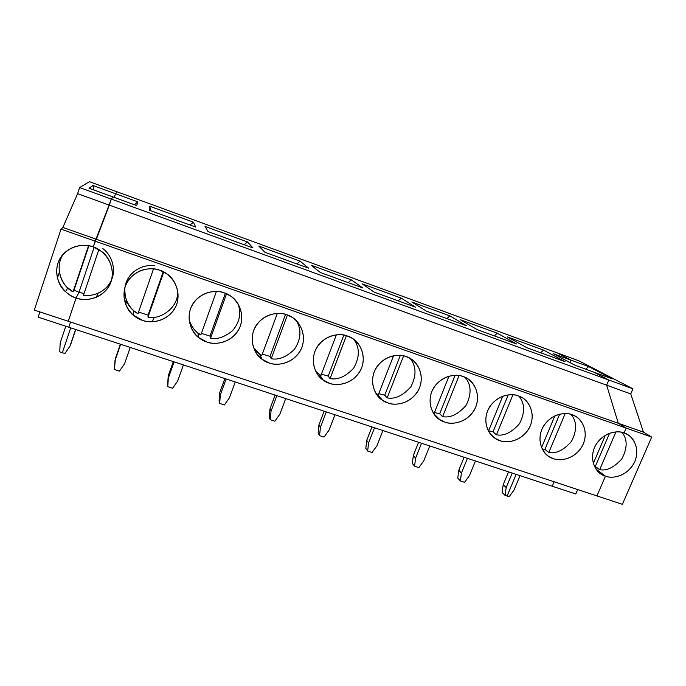 <?xml version="1.0" encoding="UTF-8"?>
<svg xmlns="http://www.w3.org/2000/svg" width="686" height="686" viewBox="0 0 686 686"><rect width="100%" height="100%" fill="white"/><g stroke="black" fill="none" stroke-linecap="round" stroke-linejoin="round"><path stroke-width="1.03" d="M79.627 187.57L89.429 181.687L117.032 191.797L115.522 193.726L114.288 197.414L115.522 193.726L117.032 191.797L89.429 181.687L79.627 187.57L77.604 193.658L79.627 187.57L111.338 199.094L93.245 246.96C86.487 244.362 72.733 243.693 62.64 254.823C52.462 266.434 56.912 284.939 65.504 291.679C69.217 294.886 72.75 296.978 76.095 297.964L68.257 321.28L76.095 297.964L78.984 292.313L76.095 297.964C67.785 296.146 52.402 282.486 57.847 263.364C64.887 244.756 85.484 243.23 93.245 246.96L95.191 241.172L61.02 229.15L62.863 227.452L77.604 193.658L62.863 227.452L96.357 239.268L109.306 205.131L77.604 193.658L109.306 205.131L111.338 199.094L79.627 187.57M59.365 272.179L57.375 278.164L59.365 272.179M38.167 317.155L39.899 311.916L38.167 317.155L68.806 327.231L38.167 317.155M34.3 310.063L61.02 229.15L34.3 310.063L68.257 321.28L34.3 310.063M70.555 322.043L68.806 327.231L70.555 322.043M70.709 327.857L62.332 352.715L59.759 351.884L60.188 342.906L65.787 326.236L60.188 342.906L59.759 351.884L62.332 352.715L70.709 327.857M113.01 196.951L111.338 199.094L113.01 196.951L89.034 188.213L113.01 196.951L111.338 199.094L113.01 196.951L136.711 205.586L113.01 196.951M94.128 247.294L78.984 292.313L74.028 290.084L88.888 245.802L73.093 291.773L74.028 290.084L78.984 292.313L94.128 247.294M88.537 245.742L73.093 291.773L88.537 245.742M63.695 253.649C52.788 268.655 63.764 288.163 73.093 291.773L67.794 287.88C59.991 281.757 55.112 265.105 63.695 253.649M95.191 241.172L96.357 239.268L62.863 227.452L61.02 229.15L95.191 241.172L93.245 246.96C101.648 248.915 116.671 262.858 111.081 281.646C104.023 299.902 83.872 301.54 76.095 297.964L68.257 321.28L596.931 495.909L605.464 476.144L596.057 469.155L605.464 476.144C611.037 478.554 625.057 477.619 633.444 464.276C641.299 450.333 633.555 436.802 626.815 434.187L624.088 432.986L626.198 428.09L618.309 423.288L606.638 385.18L608.834 380.027L593.844 372.138L608.834 380.027L632.946 388.799L579.001 360.862L557.315 352.921L579.001 360.862L632.946 388.799L630.743 393.91L643.442 432.146L651.7 437.068L626.198 428.09L624.088 432.986C630.554 434.384 641.11 445.634 634.833 461.541C627.433 477.027 611.269 478.939 605.464 476.144L596.931 495.909L622.365 504.313L651.7 437.068L622.365 504.313L596.931 495.909L605.464 476.144C599.05 474.841 588.219 463.796 594.428 447.658C601.845 431.914 618.309 430.071 624.088 432.986L626.198 428.09L651.7 437.068L643.442 432.146L618.309 423.288L626.198 428.09L95.191 241.172L111.338 199.094L608.834 380.027L606.638 385.18L618.309 423.288L643.442 432.146L630.743 393.91L606.638 385.18L630.743 393.91L632.946 388.799L608.834 380.027L593.844 372.138L612.306 378.869L575.185 365.346L553.293 353.667L571.086 360.167L557.315 352.921L571.086 360.167L588.708 366.607L612.306 378.869L588.708 366.607L571.086 360.167L570.066 362.611L571.086 360.167L557.315 352.921L117.032 191.797L557.315 352.921L571.086 360.167L553.293 353.667L575.185 365.346L593.844 372.138L608.834 380.027L111.338 199.094L109.306 205.131L606.638 385.18L608.834 380.027L606.638 385.18L109.306 205.131L96.357 239.268L618.309 423.288L606.638 385.18L618.309 423.288L96.357 239.268L95.191 241.172L626.198 428.09L618.309 423.288L626.198 428.09L624.088 432.986C618.609 430.585 605.026 431.177 596.348 443.996C588.073 457.451 595.054 471.505 601.793 474.463L605.464 476.144L596.057 469.155L605.464 476.144L596.931 495.909L68.257 321.28L76.095 297.964L78.984 292.313L76.095 297.964C83.1 300.648 97.978 300.88 107.659 288.317C117.229 275.137 110.249 256.916 101.331 251.316L93.245 246.96L95.191 241.172M89.034 188.213L92.97 185.486L115.522 193.726L92.97 185.486L93.939 189.996L92.97 185.486L89.034 188.213M609.571 433.243L595.319 466.454L599.675 469.678L615.925 431.897L599.675 469.678L595.319 466.454L609.571 433.243M507.1 496.038L516.129 474.369L507.1 496.038L509.141 496.698L513.986 490.138L520.039 475.647L513.986 490.138L509.141 496.698L507.1 496.038L516.129 474.369L507.1 496.038L505.05 495.378L507.1 496.038M552.239 486.237L554.125 481.769L552.239 486.237L575.794 493.989L552.239 486.237L554.125 481.769L552.239 486.237L68.806 327.231L552.239 486.237M594.41 466.334L595.319 466.454L594.41 466.334M622.005 432.377C627.587 439.272 627.527 448.121 621.825 458.908C614.073 467.466 606.69 471.05 599.675 469.678C606.69 471.05 614.073 467.466 621.825 458.908C627.527 448.121 627.587 439.272 622.005 432.377M575.794 493.989L577.698 489.555L575.794 493.989M585.664 369.162L588.708 366.607L585.664 369.162M154.573 265.825C146.384 264.093 131.112 268.655 125.992 282.872C121.319 297.235 130.529 310.046 137.972 313.691L153.51 268.886L137.972 313.691L133.959 310.878C127.553 306.025 124.526 298.273 124.869 287.631M138.555 312.01L148.09 315.148L163.225 271.733L148.09 315.148L138.555 312.01M159.881 270.318C153.235 267.712 139.232 267.223 129.354 278.928C119.475 291.173 124.912 309.249 133.393 315.191L142.491 320.311C149.351 322.995 164.348 323.037 173.798 310.072C183.051 296.455 175.462 278.842 166.784 273.877L159.881 270.318C168.036 272.196 182.45 285.788 176.756 304.207C169.631 322.103 150.002 323.783 142.491 320.311C134.43 318.57 119.664 305.244 125.221 286.508C132.329 268.269 152.395 266.691 159.881 270.318M177.597 290.024C179.398 309.146 157.986 320.293 148.005 317.078L148.09 315.148L148.005 317.078L163.722 271.99L148.005 317.078C157.986 320.293 179.398 309.146 177.597 290.024M224.391 292.922C232.305 294.731 246.145 307.988 240.349 326.047C233.171 343.609 214.049 345.324 206.778 341.954C198.957 340.273 184.774 327.273 190.442 308.906C197.611 291.018 217.153 289.398 224.391 292.922C217.874 290.315 203.742 290.015 194.069 302.123C184.483 314.831 190.579 332.384 198.88 337.692L206.778 341.954C213.492 344.612 228.515 344.483 237.759 331.261C246.728 317.361 238.771 300.357 230.359 295.898L224.391 292.922M286.877 314.814C294.551 316.563 307.86 329.494 301.969 347.21C294.74 364.446 276.089 366.195 269.066 362.92C261.477 361.299 247.843 348.617 253.614 330.601C260.834 313.056 279.879 311.393 286.877 314.814C280.497 312.233 266.314 312.087 256.83 324.487C247.509 337.521 254.052 354.533 262.129 359.31L269.066 362.92C275.609 365.552 290.59 365.269 299.662 351.875C308.383 337.812 300.236 321.4 292.099 317.352L286.877 314.814M347.425 336.037C354.876 337.718 367.662 350.34 361.694 367.73C354.422 384.64 336.234 386.424 329.434 383.242C322.06 381.682 308.957 369.3 314.823 351.626C322.086 334.408 340.659 332.71 347.425 336.037C341.199 333.465 327.033 333.482 317.721 346.078C308.623 359.327 315.457 375.791 323.303 380.138L329.434 383.242C335.823 385.849 350.7 385.421 359.618 371.941C368.133 357.783 359.918 341.928 352.029 338.215L347.425 336.037M406.129 356.609C413.366 358.229 425.663 370.551 419.618 387.624C412.312 404.234 394.561 406.043 387.984 402.948C380.816 401.439 368.211 389.348 374.153 372.009C381.467 355.099 399.578 353.367 406.129 356.609C400.049 354.07 385.944 354.216 376.786 366.95C367.902 380.336 374.899 396.268 382.514 400.255L387.984 402.948C394.201 405.52 408.95 404.963 417.731 391.449C426.075 377.266 417.86 361.942 410.228 358.512L406.129 356.609M463.076 376.563C470.107 378.123 481.932 390.163 475.818 406.927C468.487 423.245 451.156 425.08 444.785 422.062C437.814 420.612 425.689 408.796 431.708 391.775C439.049 375.173 456.73 373.407 463.076 376.563C457.15 374.05 443.139 374.324 434.118 387.136C425.414 400.598 432.489 416.025 439.872 419.695L444.785 422.062C450.839 424.6 465.425 423.931 474.086 410.417C482.284 396.259 474.137 381.425 466.746 378.235L463.076 376.563M518.333 395.925C525.167 397.434 536.555 409.199 530.381 425.663C523.015 441.698 506.097 443.559 499.914 440.618C493.14 439.22 481.469 427.67 487.557 410.957C494.923 394.647 512.185 392.855 518.333 395.925C512.553 393.447 498.671 393.841 489.778 406.687C481.238 420.184 488.321 435.121 495.481 438.526L499.914 440.618C505.805 443.113 520.22 442.35 528.777 428.87C536.838 414.756 528.803 400.384 521.643 397.417L518.333 395.925M571.978 414.721C578.632 416.179 589.591 427.678 583.357 443.859C575.974 459.62 559.442 461.507 553.448 458.642C546.862 457.288 535.62 445.994 541.769 429.573C549.169 413.555 566.019 411.737 571.978 414.721C566.353 412.286 552.616 412.783 543.835 425.629C535.432 439.117 542.48 453.6 549.426 456.773L553.448 458.642C559.184 461.095 573.402 460.237 581.865 446.818C589.823 432.78 581.925 418.837 574.979 416.059L571.978 414.721M114.288 197.414L115.522 193.726L117.032 191.797L115.522 193.726L137.835 201.873L136.711 205.586L137.835 201.873L115.522 193.726L114.288 197.414M102.72 248.538C110.249 253.606 117.126 267.737 111.252 280.54C105.19 293.145 91.367 296.704 83.452 295.272L98.844 249.618L83.452 295.272M84.044 293.522L78.984 292.313L84.044 293.522M115.368 358.641L120.367 344.192L115.368 358.641L114.468 369.514L119.467 371.126L124.543 363.786L130.229 347.433L124.543 363.786L119.467 371.126L114.468 369.514L114.991 360.682L120.659 344.286L115.368 358.641M75.76 329.52L70.812 344.158L75.76 329.52M75.614 329.469L69.998 346.087L75.614 329.469M64.896 353.539L69.998 346.087L64.896 353.539L62.332 352.715L64.896 353.539M195.69 227.075L149.394 210.208L149.78 206.237L193.418 222.178L195.69 227.075L193.418 222.178L149.78 206.237L149.394 210.208L195.69 227.075M252.988 247.946L208.012 231.559L205.037 226.431L247.492 241.944L252.988 247.946L247.492 241.944L205.037 226.431L208.012 231.559L252.988 247.946M308.666 268.235L264.959 252.311L258.802 246.077L300.134 261.177L308.666 268.235L300.134 261.177L258.802 246.077L264.959 252.311L308.666 268.235M362.791 287.957L320.293 272.471L311.144 265.199L351.386 279.905L362.791 287.957L351.386 279.905L311.144 265.199L320.293 272.471L362.791 287.957M415.433 307.139L374.102 292.082L362.114 283.815L401.319 298.144L415.433 307.139L401.319 298.144L362.114 283.815L374.102 292.082L415.433 307.139M466.652 325.799L426.435 311.144L411.763 301.96L449.965 315.92L466.652 325.799L449.965 315.92L411.763 301.96L426.435 311.144L466.652 325.799M516.498 343.96L477.362 329.7L460.143 319.633L497.384 333.242L516.498 343.96L497.384 333.242L460.143 319.633L477.362 329.7L516.498 343.96M565.032 361.642L526.925 347.759L507.306 336.869L543.612 350.134L565.032 361.642L543.612 350.134L507.306 336.869L526.925 347.759L565.032 361.642M133.496 314.437L131.995 313.931L133.496 314.437M125.649 304.43L126.756 301.214L125.649 304.43M126.224 299.876L125.144 303.023L126.224 299.876M150.671 210.671L149.78 206.237L150.671 210.671M190.056 225.017L193.418 222.178L190.056 225.017M134.43 204.754L137.835 201.873L134.43 204.754M96.452 297.261L97.746 293.437M97.403 295.229L98.055 293.308M216.416 291.43L200.844 334.931L197.825 332.89C193.992 330.129 191.077 325.79 189.079 319.856C191.883 327.436 195.802 332.47 200.844 334.931L216.416 291.43M201.392 333.396L209.976 336.08L225.36 293.282L209.976 336.08L201.392 333.396M238.016 303.778C241.481 313.433 239.62 322.429 232.451 330.755C224.605 337.109 217.316 339.596 210.568 338.215L209.976 336.08L210.568 338.215L226.543 293.78L210.568 338.215C217.316 339.596 224.605 337.109 232.451 330.755C239.62 322.429 241.481 313.433 238.016 303.778M167.641 384.426L168.242 375.825L173.292 361.599L168.242 375.825L167.744 386.681L172.623 388.25L177.665 381.022L183.411 364.926L177.665 381.022L172.623 388.25L167.744 386.681L168.362 378.003L174.09 361.865L168.362 378.003L168.242 375.825L167.641 384.426M198.597 336.389L196.65 335.737L198.597 336.389M244.173 244.739L247.492 241.944L244.173 244.739M152.686 320.911L153.981 317.206M277.333 313.391L261.795 355.528L259.574 354.062L253.383 347.365C255.955 351.181 258.759 353.899 261.795 355.528L277.333 313.391M262.318 354.113L269.992 356.386L285.53 314.385L269.992 356.386L262.318 354.113M296.446 320.859C301.711 329.812 301.017 339.321 294.371 349.397C286.294 357.123 278.576 360.227 271.227 358.709L269.992 356.386L271.227 358.709L287.417 315.011L271.227 358.709C278.576 360.227 286.294 357.123 294.371 349.397C301.017 339.321 301.711 329.812 296.446 320.859M219.074 401.036L219.769 392.564L224.862 378.561L219.769 392.564L220.352 394.87L219.657 403.411L224.408 404.937L229.424 397.811L235.221 381.973L229.424 397.811L224.408 404.937L219.657 403.411L219.074 401.036L219.657 403.411L220.352 394.87L226.14 378.981L220.352 394.87L219.769 392.564L219.074 401.036M261.263 357.535L259.291 356.866L261.263 357.535M296.858 263.939L300.134 261.177L296.858 263.939M336.346 334.819L320.919 375.499L315.723 371.34L320.919 375.499L336.346 334.819M321.417 374.187L328.225 376.091L343.84 335.077L328.225 376.091L321.417 374.187M353.83 339.433C359.876 347.665 359.824 357.252 353.659 368.193C345.555 376.691 337.692 380.155 330.069 378.595L328.225 376.091L330.069 378.595L346.404 335.703L330.069 378.595C337.692 380.155 345.555 376.691 353.659 368.193C359.824 357.252 359.876 347.665 353.83 339.433M269.221 417.217L269.984 408.89L275.137 395.093L269.984 408.89L271.021 411.308L270.241 419.712L274.872 421.204L279.862 414.181L285.719 398.575L279.862 414.181L274.872 421.204L270.241 419.712L269.221 417.217L270.241 419.712L271.021 411.308L276.861 395.668L271.021 411.308L269.984 408.89L269.221 417.217M317.507 373.064L317.198 373.887L317.507 373.064M348.154 282.623L351.386 279.905L348.154 282.623M393.541 355.734L378.286 394.887L375.739 393.121L378.286 394.887L393.541 355.734M378.775 393.644L384.769 395.222L400.341 355.365L384.769 395.222L378.775 393.644M410.099 358.435C416.411 366.135 416.634 375.636 410.785 386.93C402.725 395.796 394.853 399.441 387.17 397.88L384.769 395.222L387.17 397.88L403.608 355.88L387.17 397.88C394.853 399.441 402.725 395.796 410.785 386.93C416.634 375.636 416.411 366.135 410.099 358.435M318.115 433.003L318.956 424.797L324.144 411.214L318.956 424.797L320.413 427.335L319.565 435.601L324.075 437.059L329.04 430.131L334.94 414.764L329.04 430.131L324.075 437.059L319.565 435.601L318.115 433.003L319.565 435.601L320.413 427.335L326.304 411.926L320.413 427.335L318.956 424.797L318.115 433.003M398.12 300.828L401.319 298.144L398.12 300.828M448.987 376.185L433.989 413.701L433.586 413.452L433.989 413.701L448.987 376.185M434.461 412.518L439.675 413.795L455.11 375.293L439.675 413.795L434.461 412.518M465.108 377.386C471.411 384.735 471.711 394.09 466.017 405.452C458.025 414.421 450.222 418.143 442.616 416.616L439.675 413.795L442.616 416.616L459.088 375.559L442.616 416.616C450.222 418.143 458.025 414.421 466.017 405.452C471.711 394.09 471.411 384.735 465.108 377.386M365.81 448.395L366.718 440.326L371.949 426.941L366.718 440.326L368.588 442.959L367.662 451.105L372.061 452.52L376.991 445.694L382.934 430.551L376.991 445.694L372.061 452.52L367.662 451.105L365.81 448.395L367.662 451.105L368.588 442.959L374.522 427.79L368.588 442.959L366.718 440.326L365.81 448.395M446.809 318.57L449.965 315.92L446.809 318.57M502.744 396.208L488.449 431.108L502.744 396.208M488.561 430.834L493.028 431.854L508.206 394.879L493.028 431.854L496.467 434.813L493.028 431.854M518.779 396.088C524.91 403.205 525.167 412.397 519.525 423.656C511.602 432.574 503.918 436.296 496.467 434.813L512.931 394.776L496.467 434.813C503.918 436.296 511.602 432.574 519.525 423.656C525.167 412.397 524.91 403.205 518.779 396.088M412.346 463.419L413.324 455.47L418.589 442.281L413.324 455.47L415.57 458.205L414.576 466.223L418.872 467.603L423.776 460.872L429.762 445.951L423.776 460.872L418.872 467.603L414.576 466.223L412.346 463.419L414.576 466.223L415.57 458.205L421.547 443.25L415.57 458.205L413.324 455.47L412.346 463.419M494.263 335.857L497.384 333.242L494.263 335.857M554.863 415.862L541.546 447.615L554.863 415.862M542.146 448.893L544.89 449.399L559.682 414.173L544.89 449.399L542.146 448.893M571.069 414.43C576.96 421.41 577.08 430.422 571.429 441.484C563.592 450.256 556.046 453.918 548.8 452.494L544.89 449.399L548.8 452.494L565.187 413.547L548.8 452.494C556.046 453.918 563.592 450.256 571.429 441.484C577.08 430.422 576.96 421.41 571.069 414.43M457.759 478.082L458.805 470.253L464.105 457.253L458.805 470.253L461.421 473.083L460.357 480.972L464.551 482.327L469.43 475.681L475.449 460.983L469.43 475.681L464.551 482.327L460.357 480.972L457.759 478.082L460.357 480.972L461.421 473.083L467.432 458.351L461.421 473.083L458.805 470.253L457.759 478.082M540.534 352.715L543.612 350.134L540.534 352.715M605.386 435.207L593.296 463.419L605.386 435.207M502.101 492.394L503.207 484.676L508.532 471.865L503.207 484.676L506.174 487.6L505.05 495.378L502.101 492.394L505.05 495.378L506.174 487.6L512.219 473.074L506.174 487.6L503.207 484.676L502.101 492.394M570.066 362.611L571.086 360.167L570.066 362.611M65.504 291.679L67.794 287.88M133.393 315.191L133.959 310.878M198.88 337.692L197.825 332.89M262.129 359.31L259.574 354.062M323.303 380.138L319.324 374.479M382.514 400.255L377.206 394.201M439.872 419.695L433.758 413.709M495.481 438.526L490.61 434.272"/></g></svg>
